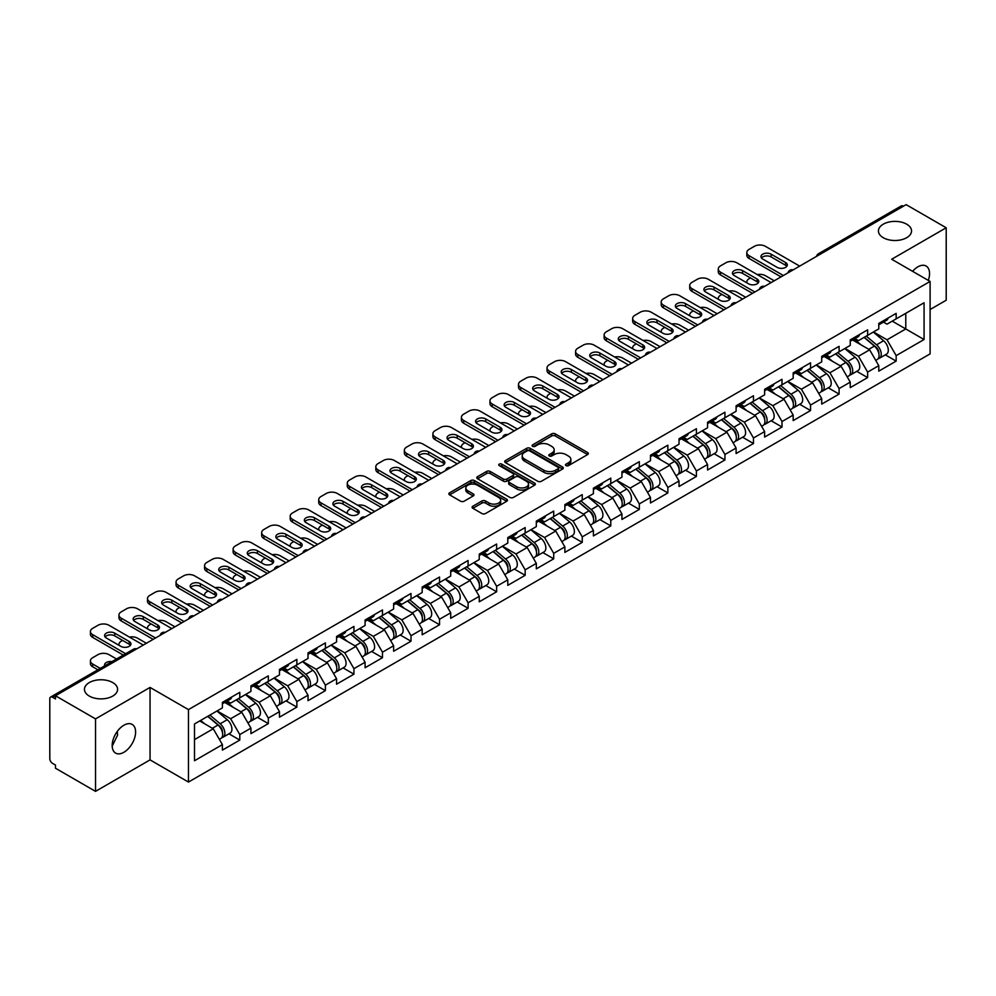 <?xml version="1.0" encoding="UTF-8"?>
<svg xmlns="http://www.w3.org/2000/svg" width="996" height="996" viewBox="0 0 996 996"><rect width="100%" height="100%" fill="white"/><g stroke="black" fill="none" stroke-linecap="round" stroke-linejoin="round"><path stroke-width="1.49" d="M883.265 237.708A16.559 9.562 180 0 1 878.422 230.948A16.559 9.562 180 0 1 888.644 222.108A16.559 9.562 180 0 1 906.684 224.187A16.559 9.562 180 0 1 911.539 230.948A16.559 9.562 180 0 1 901.318 239.775A16.559 9.562 180 0 1 883.265 237.708M89.316 696.092A16.559 9.562 180 0 1 84.461 689.332A16.559 9.562 180 0 1 94.682 680.492A16.559 9.562 180 0 1 112.735 682.571A16.559 9.562 180 0 1 117.578 689.332A16.559 9.562 180 0 1 107.356 698.159A16.559 9.562 180 0 1 89.316 696.092M566.014 465.605A1.78 1.021 0 0 0 568.529 465.605L587.603 454.587A2.54 1.469 0 0 0 588.35 453.554A2.54 1.469 0 0 0 587.603 452.52L555.282 433.858A2.54 1.469 0 0 0 551.697 433.858L532.611 444.876A1.78 1.021 0 0 0 532.088 445.598A1.78 1.021 0 0 0 532.611 446.32A1.78 1.021 0 0 0 535.126 446.32L537.591 444.901A8.13 4.694 0 0 1 549.095 444.901L551.784 446.457A8.13 4.694 0 0 1 554.162 449.769A8.13 4.694 0 0 1 551.784 453.093L549.319 454.512A1.78 1.021 0 0 0 548.796 455.234A1.78 1.021 0 0 0 549.319 455.969A1.78 1.021 0 0 0 551.821 455.969L554.299 454.537A8.13 4.694 0 0 1 565.79 454.537L568.479 456.093A8.13 4.694 0 0 1 570.857 459.405A8.13 4.694 0 0 1 568.479 462.729L566.014 464.148A1.78 1.021 0 0 0 565.491 464.883A1.78 1.021 0 0 0 566.014 465.605L566.014 464.148M117.291 731.4L117.578 735.11L112.199 746.116M123.89 725.237A16.559 9.562 -60 0 1 132.169 724.416A16.559 9.562 -60 0 1 134.709 737.687A16.559 9.562 -60 0 1 123.89 752.279A16.559 9.562 -60 0 1 115.611 753.101A16.559 9.562 -60 0 1 113.071 739.829A16.559 9.562 -60 0 1 123.89 725.237M912.597 271.323A16.559 9.562 -60 0 1 917.839 266.853A16.559 9.562 -60 0 1 926.118 266.032A16.559 9.562 -60 0 1 928.309 280.399M472.863 506.217A2.54 1.469 0 0 0 472.116 507.25A2.54 1.469 0 0 0 472.863 508.296L481.927 513.525A2.54 1.469 0 0 0 485.525 513.525L506.715 501.299A2.54 1.469 0 0 0 507.45 500.253A2.54 1.469 0 0 0 506.715 499.22L474.395 480.558A2.54 1.469 0 0 0 470.797 480.558L449.607 492.796A2.54 1.469 0 0 0 448.86 493.829A2.54 1.469 0 0 0 449.607 494.863L460.563 501.187A2.54 1.469 0 0 0 464.148 501.187L473.225 495.958A2.54 1.469 0 0 0 473.972 494.912A2.54 1.469 0 0 0 473.225 493.879L467.796 490.742A6.798 3.922 0 0 1 465.804 487.978A6.798 3.922 0 0 1 470 484.355A6.798 3.922 0 0 1 477.395 485.201L498.672 497.49A6.798 3.922 0 0 1 500.664 500.253A6.798 3.922 0 0 1 496.469 503.876A6.798 3.922 0 0 1 489.073 503.03L485.525 500.988A2.54 1.469 0 0 0 481.927 500.988L472.863 506.217L472.863 508.296M150.047 687.427L95.529 718.9L55.477 695.768L906.136 204.641L946.2 227.773L891.681 259.246L930.102 281.432L188.468 709.613L150.047 687.427L150.047 759.886L188.468 782.059L188.468 709.613M537.778 481.28A2.54 1.469 0 0 0 541.363 481.28L562.553 469.054A2.54 1.469 0 0 0 563.3 468.02A2.54 1.469 0 0 0 562.553 466.975L530.233 448.312A2.54 1.469 0 0 0 526.647 448.312L505.458 460.55A2.54 1.469 0 0 0 504.711 461.584A2.54 1.469 0 0 0 505.458 462.63L537.778 481.28M499.967 465.991A1.78 1.021 0 0 1 501.772 466.24L534.603 485.189L513.45 497.402A2.54 1.469 0 0 1 509.852 497.402L477.532 478.74L477.532 476.673A2.54 1.469 0 0 0 476.785 477.707A2.54 1.469 0 0 0 477.532 478.74M477.532 476.673L486.596 471.432A2.54 1.469 0 0 1 490.194 471.432L503.304 479.001A2.54 1.469 0 0 0 506.889 479.001L512.903 475.528A2.54 1.469 0 0 0 513.65 474.494A2.54 1.469 0 0 0 512.903 473.461L499.257 465.58A1.78 1.021 0 0 1 498.735 464.858A1.78 1.021 0 0 1 499.83 463.899A1.78 1.021 0 0 1 501.772 464.124L534.628 483.097A2.54 1.469 0 0 1 535.375 484.131A2.54 1.469 0 0 1 534.628 485.177L534.628 483.097M188.468 782.059L930.102 353.879L930.102 281.432M228.931 733.815L239.787 740.078L239.787 734.587L230.636 718.739L217.103 710.932M239.787 740.078L222.407 750.113L222.407 744.622L194.506 760.732L194.506 723.968L222.407 707.87L222.407 702.367L239.787 692.332L239.787 697.835L250.942 691.386L250.942 685.895L268.322 675.861L268.322 681.351L279.478 674.915L279.478 669.424L296.858 659.389L296.858 664.88L308.013 658.431L308.013 652.94L325.393 642.906L325.393 648.396L336.561 641.959L336.561 636.469L353.941 626.434L353.941 631.925L365.096 625.476L365.096 619.985L382.476 609.95L382.476 615.453L393.632 609.004L393.632 603.514L411.012 593.479L411.012 598.97L422.167 592.533L422.167 587.042L439.547 577.008L439.547 582.498L450.715 576.049L450.715 570.559L468.095 560.524L468.095 566.014L479.25 559.578L479.25 554.087L496.631 544.053L496.631 549.543L507.786 543.094L507.786 537.603L525.166 527.569L525.166 533.059L536.321 526.623L536.321 521.132L553.701 511.097L553.701 516.588L564.869 510.151L564.869 504.648L582.249 494.626L582.249 500.117L593.404 493.667L593.404 488.177L610.785 478.142L610.785 483.633L621.94 477.196L621.94 471.706L639.32 461.671L639.32 467.161L650.475 460.712L650.475 455.222L667.855 445.187L667.855 450.678L679.023 444.241L679.023 438.75L696.403 428.716L696.403 434.206L707.558 427.757L707.558 422.267L724.939 412.232L724.939 417.735L736.094 411.286L736.094 405.795L753.474 395.761L753.474 401.251L764.629 394.814L764.629 389.324L782.009 379.289L782.009 384.78L793.177 378.331L793.177 372.84L810.545 362.805L810.545 368.296L821.712 361.859L821.712 356.369L839.093 346.334L839.093 351.825L850.248 345.375L850.248 339.885L867.628 329.85L867.628 335.341L878.783 328.904L878.783 323.414L896.163 313.379L896.163 318.869L924.064 302.759L924.064 339.524L896.163 355.622L887.025 339.785L873.48 331.967M885.307 354.85L896.163 361.112L896.163 355.622M896.163 361.112L878.783 371.147L878.783 365.656L867.628 372.106L858.477 356.257L844.944 348.438M856.772 371.334L867.628 377.596L867.628 372.106M867.628 377.596L850.248 387.631L850.248 382.14L839.093 388.577L829.942 372.741L816.409 364.922M828.236 387.805L839.093 394.067L839.093 388.577M839.093 394.067L821.712 404.102L821.712 398.612L810.545 405.061L801.407 389.212L787.861 381.393M799.701 404.276L810.545 410.551L810.545 405.061M810.545 410.551L793.177 420.586L793.177 415.095L782.009 421.532L772.871 405.683L759.326 397.877M771.153 420.76L782.009 427.023L782.009 421.532M782.009 427.023L764.629 437.057L764.629 431.567L753.474 438.003L744.323 422.167L730.79 414.348M742.618 437.232L753.474 443.506L753.474 438.003M753.474 443.506L736.094 453.541L736.094 448.038L724.939 454.487L715.788 438.638L702.255 430.832M714.082 453.715L724.939 459.978L724.939 454.487M724.939 459.978L707.558 470.012L707.558 464.522L696.403 470.959L687.252 455.122L673.707 447.304M685.547 470.187L696.403 476.449L696.403 470.959M696.403 476.449L679.023 486.484L679.023 480.993L667.855 487.442L658.717 471.594L645.171 463.775M656.999 486.658L667.855 492.933L667.855 487.442M667.855 492.933L650.475 502.968L650.475 497.477L639.32 503.914L630.169 488.077L616.636 480.259M628.464 503.142L639.32 509.404L639.32 503.914M639.32 509.404L621.94 519.439L621.94 513.948L610.785 520.398L601.634 504.549L588.101 496.73M599.928 519.613L610.785 525.888L610.785 520.398M610.785 525.888L593.404 535.923L593.404 530.42L582.249 536.869L573.098 521.02L559.553 513.214M571.393 536.097L582.249 542.359L582.249 536.869M582.249 542.359L564.869 552.394L564.869 546.904L553.701 553.34L544.563 537.504L531.017 529.685M542.845 552.568L553.701 558.831L553.701 553.34M553.701 558.831L536.321 568.865L536.321 563.375L525.166 569.824L516.015 553.975L502.482 546.157M514.31 569.052L525.166 575.315L525.166 569.824M525.166 575.315L507.786 585.349L507.786 579.859L496.631 586.295L487.48 570.459L473.947 562.64M485.774 585.524L496.631 591.786L496.631 586.295M496.631 591.786L479.25 601.821L479.25 596.33L468.095 602.779L458.944 586.93L445.399 579.112M457.239 601.995L468.095 608.27L468.095 602.779M468.095 608.27L450.715 618.304L450.715 612.814L439.547 619.251L430.409 603.402L416.863 595.596M428.703 618.479L439.547 624.741L439.547 619.251M439.547 624.741L422.167 634.776L422.167 629.285L411.012 635.722L401.861 619.885L388.328 612.067M400.155 634.95L411.012 641.225L411.012 635.722M411.012 641.225L393.632 651.247L393.632 645.757L382.476 652.206L373.326 636.357L359.793 628.551M371.62 651.434L382.476 657.696L382.476 652.206M382.476 657.696L365.096 667.731L365.096 662.24L353.941 668.677L344.79 652.841L331.257 645.022M343.085 667.905L353.941 674.168L353.941 668.677M353.941 674.168L336.561 684.202L336.561 678.712L325.393 685.161L316.255 669.312L302.709 661.493M314.549 684.377L325.393 690.651L325.393 685.161M325.393 690.651L308.013 700.686L308.013 695.196L296.858 701.632L287.707 685.796L274.174 677.977M286.001 700.86L296.858 707.123L296.858 701.632M296.858 707.123L279.478 717.157L279.478 711.667L268.322 718.104L259.172 702.267L245.639 694.449M257.466 717.332L268.322 723.606L268.322 718.104M268.322 723.606L250.942 733.641L250.942 728.138L239.787 734.587M227.1 701.072L230.636 703.114L239.787 697.835M230.636 718.739L241.791 712.302L224.723 702.441M250.942 728.138L241.791 712.302M255.636 684.588L259.172 686.63L268.322 681.351M259.172 702.267L270.327 695.818L253.258 685.97M279.478 711.667L270.327 695.818M284.171 668.117L287.707 670.159L296.858 664.88M287.707 685.796L298.875 679.347L281.793 669.486M308.013 695.196L298.875 679.347M312.719 651.645L316.255 653.687L325.393 648.396M316.255 669.312L327.41 662.875L310.341 653.015M336.561 678.712L327.41 662.875M341.255 635.162L344.79 637.203L353.941 631.925M344.79 652.841L355.945 646.392L338.877 636.531M365.096 662.24L355.945 646.392M369.79 618.69L373.326 620.732L382.476 615.453M373.326 636.357L384.481 629.92L367.412 620.06M393.632 645.757L384.481 629.92M398.325 602.207L401.861 604.248L411.012 598.97M401.861 619.885L413.029 613.436L395.947 603.588M422.167 629.285L413.029 613.436M426.873 585.735L430.409 587.777L439.547 582.498M430.409 603.402L441.564 596.965L424.495 587.105M450.715 612.814L441.564 596.965M455.409 569.251L458.944 571.293L468.095 566.014M458.944 586.93L470.1 580.494L453.031 570.633M479.25 596.33L470.1 580.494M483.944 552.78L487.48 554.822L496.631 549.543M487.48 570.459L498.635 564.01L481.566 554.15M507.786 579.859L498.635 564.01M512.479 536.309L516.015 538.35L525.166 533.059M516.015 553.975L527.183 547.539L510.101 537.678M536.321 563.375L527.183 547.539M541.027 519.825L544.563 521.867L553.701 516.588M544.563 537.504L555.718 531.055L538.649 521.207M564.869 546.904L555.718 531.055M569.563 503.354L573.098 505.395L582.249 500.117M573.098 521.02L584.254 514.583L567.185 504.723M593.404 530.42L584.254 514.583M598.098 486.87L601.634 488.912L610.785 483.633M601.634 504.549L612.789 498.1L595.72 488.252M621.94 513.948L612.789 498.1M626.633 470.398L630.169 472.44L639.32 467.161M630.169 488.077L641.337 481.628L624.255 471.768M650.475 497.477L641.337 481.628M655.181 453.927L658.717 455.969L667.855 450.678M658.717 471.594L669.872 465.157L652.791 455.297M679.023 480.993L669.872 465.157M683.717 437.443L687.252 439.485L696.403 434.206M687.252 455.122L698.408 448.673L681.339 438.813M707.558 464.522L698.408 448.673M712.252 420.972L715.788 423.014L724.939 417.735M715.788 438.638L726.943 432.202L709.874 422.341M736.094 448.038L726.943 432.202M740.787 404.488L744.323 406.53L753.474 401.251M744.323 422.167L755.491 415.718L738.41 405.87M764.629 431.567L755.491 415.718M769.335 388.017L772.871 390.059L782.009 384.78M772.871 405.683L784.026 399.247L766.945 389.386M793.177 415.095L784.026 399.247M797.871 371.545L801.407 373.587L810.545 368.296M801.407 389.212L812.562 382.775L795.493 372.915M821.712 398.612L812.562 382.775M826.406 355.062L829.942 357.103L839.093 351.825M829.942 372.741L841.097 366.291L824.028 356.431M850.248 382.14L841.097 366.291M854.942 338.59L858.477 340.632L867.628 335.341M858.477 356.257L869.645 349.82L852.564 339.96M878.783 365.656L869.645 349.82M903.397 206.222L820.517 254.067M819.347 254.752A3.884 2.241 120 0 1 820.343 253.968A3.884 2.241 60 0 0 818.401 253.781L901.268 205.935A3.884 2.241 60 0 1 903.21 206.122M883.477 322.106L887.025 324.148L896.163 318.869M887.025 339.785L905.775 328.954L905.775 313.329L924.064 302.759M892.229 321.135L924.064 339.524M930.102 309.519L946.2 300.232L946.2 227.773M95.529 718.9L95.529 791.359L55.477 768.227L55.477 765.053L52.539 763.372A3.884 2.241 -120 0 1 49.8 758.616L49.8 698.831A3.884 2.241 -120 0 1 50.609 697.063A3.884 2.241 -120 0 1 52.539 697.25L55.477 698.943L55.477 695.768M95.529 791.359L150.047 759.886M194.506 739.605L213.256 728.773L199.723 720.967M222.407 744.622L213.256 728.773M566.724 465.854L568.479 464.846A8.13 4.694 0 0 0 570.857 461.522L570.857 459.405M554.162 449.769L554.162 451.885A8.13 4.694 0 0 1 551.784 455.197L550.029 456.218M587.603 452.52L587.603 454.587L555.282 435.974A2.54 1.469 0 0 0 551.697 435.974L533.321 446.569M562.553 466.975L562.553 469.054L530.233 450.429A2.54 1.469 0 0 0 526.647 450.429L505.482 462.642L505.458 460.55M558.071 468.743A1.78 1.021 0 0 0 558.594 468.02A1.78 1.021 0 0 0 558.071 467.286L529.698 450.914A1.78 1.021 0 0 0 527.183 450.914L524.581 452.408A8.13 4.694 0 0 0 522.203 455.732A8.13 4.694 0 0 0 524.581 459.044L543.965 470.249A8.13 4.694 0 0 0 555.469 470.249L558.071 468.743L558.071 470.859A1.78 1.021 0 0 0 558.594 470.124L558.594 468.02M522.203 455.732L522.203 457.849A8.13 4.694 0 0 0 524.581 461.16L524.581 459.044M558.071 470.859L555.469 472.353A8.13 4.694 0 0 1 543.965 472.353L524.581 461.16M477.57 478.765L486.596 473.548L486.596 471.432M513.65 474.494L513.65 476.611A2.54 1.469 0 0 1 512.903 477.644L506.889 481.118A2.54 1.469 0 0 1 503.304 481.118L490.194 473.548A2.54 1.469 0 0 0 486.596 473.548M516.899 486.857A6.798 3.922 0 0 0 524.307 487.704A6.798 3.922 0 0 0 528.503 484.081A6.798 3.922 0 0 0 526.51 481.317L519.016 476.984A2.54 1.469 0 0 0 515.418 476.984L509.404 480.458A2.54 1.469 0 0 0 508.657 481.491A2.54 1.469 0 0 0 509.404 482.525L516.899 486.857L516.899 488.974A6.798 3.922 0 0 0 524.307 489.82A6.798 3.922 0 0 0 528.503 486.197L528.503 484.081M508.657 481.491L508.657 483.608A2.54 1.469 0 0 0 509.404 484.641L509.404 482.525M516.899 488.974L509.404 484.641M500.664 500.253L500.664 502.37A6.798 3.922 0 0 1 496.469 505.993A6.798 3.922 0 0 1 489.073 505.146L485.525 503.092A2.54 1.469 0 0 0 481.927 503.092L472.901 508.309M465.804 487.978L465.804 490.082A6.798 3.922 0 0 0 467.796 492.858L467.796 490.742M473.187 495.971L467.796 492.858M506.678 501.312L474.395 482.674A2.54 1.469 0 0 0 470.797 482.674L449.644 494.888L449.607 492.796M876.605 347.716L875.335 346.982M878.248 358.597A8.541 4.93 -120 0 0 879.493 358.211A8.541 4.93 -120 0 0 881.024 352.248A8.541 4.93 -120 0 0 876.58 344.815L866.283 336.125M879.493 358.211L886.527 354.153A8.541 4.93 -120 0 0 888.071 348.177A8.541 4.93 -120 0 0 883.614 340.744L873.318 332.054M864.291 337.271L876.044 347.181A5.179 2.988 60 0 1 878.833 353.555M774.241 280.797L765.364 275.668A7.756 4.482 0 0 0 757.309 274.61M750.461 277.946L749.079 278.731A7.756 4.482 0 0 0 746.813 281.905A7.756 4.482 0 0 0 747.012 282.926M875.733 360.378L877.289 359.481A8.541 4.93 -120 0 0 878.833 353.518A8.541 4.93 -120 0 0 874.376 346.073L864.08 337.395M861.117 344.89L854.17 339.038M761.467 257.976A5.951 3.436 180 0 1 771.128 256.931L785.583 265.272A5.951 3.436 180 0 1 786.828 266.33M781.001 276.888L749.079 258.462A7.756 4.482 180 0 1 746.813 255.287L746.813 252.536A7.756 4.482 0 0 0 749.079 255.711L749.079 258.462M881.074 322.094A8.541 4.93 60 0 1 879.493 324.41A8.541 4.93 60 0 1 878.783 324.708M888.121 318.023A8.541 4.93 60 0 1 886.527 320.351L879.493 324.41M746.813 252.536A7.756 4.482 0 0 1 749.079 249.374L754.383 246.311A7.756 4.482 0 0 1 765.364 246.311L799.663 266.119M783.379 275.519L749.079 255.711M771.128 254.179L785.583 262.521A5.951 3.436 180 0 1 787.326 264.948A5.951 3.436 180 0 1 783.653 268.123A5.951 3.436 180 0 1 777.166 267.376L762.712 259.035A5.951 3.436 180 0 1 760.969 256.607A5.951 3.436 180 0 1 764.642 253.432A5.951 3.436 180 0 1 771.128 254.179L771.128 256.931M848.069 364.187L846.787 363.453M849.713 375.081A8.541 4.93 -120 0 0 850.945 374.695A8.541 4.93 -120 0 0 852.489 368.719A8.541 4.93 -120 0 0 848.044 361.287L837.748 352.596M850.945 374.695L857.992 370.624A8.541 4.93 -120 0 0 859.523 364.661A8.541 4.93 -120 0 0 855.078 357.215L844.782 348.538M835.756 353.742L847.509 363.652A5.179 2.988 60 0 1 850.298 370.026M745.693 297.269L736.828 292.152A7.756 4.482 0 0 0 728.773 291.093M721.913 294.418L720.544 295.214A7.756 4.482 0 0 0 718.278 298.377A7.756 4.482 0 0 0 718.477 299.41M847.198 376.862L848.754 375.953A8.541 4.93 -120 0 0 850.285 369.989A8.541 4.93 -120 0 0 845.841 362.556L835.544 353.866M832.581 361.374L825.634 355.51M819.534 380.671L818.251 379.924M821.165 391.553A8.541 4.93 -120 0 0 822.41 391.167A8.541 4.93 -120 0 0 823.941 385.203A8.541 4.93 -120 0 0 819.496 377.77L809.2 369.08M822.41 391.167L829.456 387.095A8.541 4.93 -120 0 0 830.988 381.132A8.541 4.93 -120 0 0 826.543 373.699L816.247 365.009M807.221 370.226L818.961 380.136A5.179 2.988 60 0 1 821.762 386.51M717.157 313.752L708.293 308.623A7.756 4.482 0 0 0 700.238 307.565M693.378 310.901L692.008 311.686A7.756 4.482 0 0 0 689.73 314.861A7.756 4.482 0 0 0 689.942 315.881M818.662 393.333L820.218 392.436A8.541 4.93 -120 0 0 821.75 386.473A8.541 4.93 -120 0 0 817.305 379.028L807.009 370.35M804.046 377.845L797.086 371.981M790.998 397.143L789.716 396.408M792.629 408.024A8.541 4.93 -120 0 0 793.874 407.638A8.541 4.93 -120 0 0 795.406 401.674A8.541 4.93 -120 0 0 790.961 394.242L780.665 385.552M793.874 407.638L800.921 403.579A8.541 4.93 -120 0 0 802.452 397.616A8.541 4.93 -120 0 0 798.008 390.171L787.712 381.493M778.685 386.697L790.426 396.607A5.179 2.988 60 0 1 793.214 402.982M688.622 330.224L679.745 325.107A7.756 4.482 0 0 0 671.69 324.036M664.842 327.373L663.473 328.17A7.756 4.482 0 0 0 661.195 331.332A7.756 4.482 0 0 0 661.406 332.353M790.127 409.804L791.683 408.908A8.541 4.93 -120 0 0 793.214 402.944A8.541 4.93 -120 0 0 788.77 395.512L778.474 386.822M775.498 394.329L768.551 388.465M762.45 413.626L761.181 412.879M764.094 424.508A8.541 4.93 -120 0 0 765.339 424.122A8.541 4.93 -120 0 0 766.87 418.158A8.541 4.93 -120 0 0 762.426 410.713L752.129 402.035M765.339 424.122L772.373 420.051A8.541 4.93 -120 0 0 773.917 414.087A8.541 4.93 -120 0 0 769.46 406.654L759.176 397.964M750.137 403.181L761.89 413.079A5.179 2.988 60 0 1 764.679 419.465M660.087 346.695L651.21 341.578A7.756 4.482 0 0 0 643.155 340.52M636.307 343.844L634.925 344.641A7.756 4.482 0 0 0 632.659 347.816A7.756 4.482 0 0 0 632.858 348.837M761.579 426.288L763.135 425.392A8.541 4.93 -120 0 0 764.679 419.428A8.541 4.93 -120 0 0 760.222 411.983L749.926 403.293M746.963 410.8L740.016 404.936M733.915 430.098L732.633 429.363M735.558 440.979A8.541 4.93 -120 0 0 736.791 440.593A8.541 4.93 -120 0 0 738.335 434.63A8.541 4.93 -120 0 0 733.89 427.197L723.594 418.507M736.791 440.593L743.838 436.534A8.541 4.93 -120 0 0 745.369 430.571A8.541 4.93 -120 0 0 740.924 423.126L730.628 414.436M721.602 419.652L733.355 429.562A5.179 2.988 60 0 1 736.144 435.937M631.539 363.179L622.674 358.05A7.756 4.482 0 0 0 614.619 356.991M607.759 360.328L606.39 361.112A7.756 4.482 0 0 0 604.124 364.287A7.756 4.482 0 0 0 604.323 365.308M733.044 442.759L734.6 441.863A8.541 4.93 -120 0 0 736.131 435.899A8.541 4.93 -120 0 0 731.687 428.467L721.39 419.777M718.427 427.284L711.48 421.42M732.932 274.46A5.951 3.436 180 0 1 742.593 273.402L757.047 281.744A5.951 3.436 180 0 1 758.292 282.802M752.466 293.359L720.544 274.933A7.756 4.482 180 0 1 718.278 271.759L718.278 269.02A7.756 4.482 0 0 0 720.544 272.182L720.544 274.933M852.539 338.565A8.541 4.93 60 0 1 850.945 340.893A8.541 4.93 60 0 1 850.248 341.18M859.585 334.494A8.541 4.93 60 0 1 857.992 336.822L850.945 340.893M718.278 269.02A7.756 4.482 0 0 1 720.544 265.845L725.847 262.782A7.756 4.482 0 0 1 736.828 262.782L771.128 282.59M754.844 291.99L720.544 272.182M742.593 270.651L757.047 279.005A5.951 3.436 180 0 1 758.79 281.432A5.951 3.436 180 0 1 755.105 284.607A5.951 3.436 180 0 1 748.631 283.86L734.177 275.519A5.951 3.436 180 0 1 732.433 273.091A5.951 3.436 180 0 1 736.106 269.916A5.951 3.436 180 0 1 742.593 270.651L742.593 273.402M704.384 290.932A5.951 3.436 180 0 1 714.045 289.873L728.499 298.227A5.951 3.436 180 0 1 729.744 299.273M723.93 309.843L692.008 291.405A7.756 4.482 180 0 1 689.73 288.242L689.73 285.491A7.756 4.482 0 0 0 692.008 288.666L692.008 291.405M824.003 355.037A8.541 4.93 60 0 1 822.41 357.365A8.541 4.93 60 0 1 821.712 357.664M831.05 350.978A8.541 4.93 60 0 1 829.456 353.306L822.41 357.365M689.73 285.491A7.756 4.482 0 0 1 692.008 282.329L697.312 279.266A7.756 4.482 0 0 1 708.293 279.266L742.593 299.061M726.308 308.461L692.008 288.666M714.045 287.134L728.499 295.476A5.951 3.436 180 0 1 730.242 297.904A5.951 3.436 180 0 1 726.57 301.078A5.951 3.436 180 0 1 720.083 300.331L705.641 291.99A5.951 3.436 180 0 1 703.898 289.562A5.951 3.436 180 0 1 707.571 286.387A5.951 3.436 180 0 1 714.045 287.134L714.045 289.873M675.848 307.415A5.951 3.436 180 0 1 685.509 306.357L699.964 314.699A5.951 3.436 180 0 1 701.209 315.757M695.395 326.315L663.473 307.889A7.756 4.482 180 0 1 661.195 304.714L661.195 301.975A7.756 4.482 0 0 0 663.473 305.137L663.473 307.889M795.468 371.52A8.541 4.93 60 0 1 793.874 373.849A8.541 4.93 60 0 1 793.177 374.135M802.502 367.449A8.541 4.93 60 0 1 800.921 369.777L793.874 373.849M661.195 301.975A7.756 4.482 0 0 1 663.473 298.8L668.777 295.737A7.756 4.482 0 0 1 679.745 295.737L714.045 315.545M697.773 324.945L663.473 305.137M685.509 303.606L699.964 311.947A5.951 3.436 180 0 1 701.707 314.387A5.951 3.436 180 0 1 698.034 317.55A5.951 3.436 180 0 1 691.548 316.815L677.093 308.461A5.951 3.436 180 0 1 675.35 306.033A5.951 3.436 180 0 1 679.023 302.859A5.951 3.436 180 0 1 685.509 303.606L685.509 306.357M647.313 323.887A5.951 3.436 180 0 1 656.974 322.829L671.428 331.17A5.951 3.436 180 0 1 672.673 332.228M666.847 342.798L634.925 324.36A7.756 4.482 180 0 1 632.659 321.198L632.659 318.446A7.756 4.482 0 0 0 634.925 321.621L634.925 324.36M766.92 387.992A8.541 4.93 60 0 1 765.339 390.32A8.541 4.93 60 0 1 764.629 390.606M773.967 383.933A8.541 4.93 60 0 1 772.373 386.261L765.339 390.32M632.659 318.446A7.756 4.482 0 0 1 634.925 315.284L640.229 312.221A7.756 4.482 0 0 1 651.21 312.221L685.509 332.017M669.225 341.416L634.925 321.621M656.974 320.09L671.428 328.431A5.951 3.436 180 0 1 673.172 330.859A5.951 3.436 180 0 1 669.499 334.034A5.951 3.436 180 0 1 663.012 333.286L648.558 324.945A5.951 3.436 180 0 1 646.815 322.517A5.951 3.436 180 0 1 650.488 319.343A5.951 3.436 180 0 1 656.974 320.09L656.974 322.829M618.777 340.358A5.951 3.436 180 0 1 628.439 339.312L642.893 347.654A5.951 3.436 180 0 1 644.138 348.712M638.312 359.27L606.39 340.844A7.756 4.482 180 0 1 604.124 337.669L604.124 334.93A7.756 4.482 0 0 0 606.39 338.092L606.39 340.844M738.385 404.476A8.541 4.93 60 0 1 736.791 406.804A8.541 4.93 60 0 1 736.094 407.09M745.431 400.404A8.541 4.93 60 0 1 743.838 402.733L736.791 406.804M604.124 334.93A7.756 4.482 0 0 1 606.39 331.755L611.693 328.692A7.756 4.482 0 0 1 622.674 328.692L656.974 348.5M640.689 357.9L606.39 338.092M628.439 336.561L642.893 344.902A5.951 3.436 180 0 1 644.636 347.33A5.951 3.436 180 0 1 640.951 350.505A5.951 3.436 180 0 1 634.477 349.758L620.022 341.416A5.951 3.436 180 0 1 618.279 338.989A5.951 3.436 180 0 1 621.952 335.814A5.951 3.436 180 0 1 628.439 336.561L628.439 339.312M705.38 446.569L704.097 445.835M707.011 457.463A8.541 4.93 -120 0 0 708.256 457.077A8.541 4.93 -120 0 0 709.787 451.113A8.541 4.93 -120 0 0 705.342 443.668L695.046 434.978M708.256 457.077L715.302 453.006A8.541 4.93 -120 0 0 716.834 447.042A8.541 4.93 -120 0 0 712.389 439.61L702.093 430.919M693.067 436.124L704.807 446.034A5.179 2.988 60 0 1 707.608 452.408M603.003 379.65L594.139 374.533A7.756 4.482 0 0 0 586.084 373.475M579.224 376.799L577.854 377.596A7.756 4.482 0 0 0 575.576 380.758A7.756 4.482 0 0 0 575.788 381.792M704.508 459.243L706.064 458.347A8.541 4.93 -120 0 0 707.596 452.371A8.541 4.93 -120 0 0 703.151 444.938L692.855 436.248M689.892 443.755L682.932 437.891M590.23 356.842A5.951 3.436 180 0 1 599.891 355.784L614.345 364.125A5.951 3.436 180 0 1 615.59 365.183M609.776 375.741L577.854 357.315A7.756 4.482 180 0 1 575.576 354.153L575.576 351.401A7.756 4.482 0 0 0 577.854 354.564L577.854 357.315M709.849 420.947A8.541 4.93 60 0 1 708.256 423.275A8.541 4.93 60 0 1 707.558 423.561M716.896 416.888A8.541 4.93 60 0 1 715.302 419.204L708.256 423.275M575.576 351.401A7.756 4.482 0 0 1 577.854 348.226L583.158 345.164A7.756 4.482 0 0 1 594.139 345.164L628.439 364.972M612.154 374.372L577.854 354.564M599.891 353.032L614.345 361.386A5.951 3.436 180 0 1 616.088 363.814A5.951 3.436 180 0 1 612.416 366.989A5.951 3.436 180 0 1 605.929 366.242L591.487 357.9A5.951 3.436 180 0 1 589.744 355.472A5.951 3.436 180 0 1 593.417 352.298A5.951 3.436 180 0 1 599.891 353.032L599.891 355.784M676.844 463.053L675.562 462.306M678.475 473.934A8.541 4.93 -120 0 0 679.72 473.548A8.541 4.93 -120 0 0 681.252 467.585A8.541 4.93 -120 0 0 676.807 460.152L666.511 451.462M679.72 473.548L686.767 469.49A8.541 4.93 -120 0 0 688.298 463.514A8.541 4.93 -120 0 0 683.854 456.081L673.557 447.391M664.531 452.607L676.272 462.518A5.179 2.988 60 0 1 679.06 468.892M574.468 396.134L565.591 391.005A7.756 4.482 0 0 0 557.536 389.946M550.688 393.283L549.319 394.067A7.756 4.482 0 0 0 547.041 397.242A7.756 4.482 0 0 0 547.252 398.263M675.973 475.715L677.529 474.818A8.541 4.93 -120 0 0 679.06 468.855A8.541 4.93 -120 0 0 674.616 461.409L664.32 452.732M661.344 460.227L654.397 454.375M561.694 373.313A5.951 3.436 180 0 1 571.355 372.255L585.81 380.609A5.951 3.436 180 0 1 587.055 381.655M581.241 392.225L549.319 373.786A7.756 4.482 180 0 1 547.041 370.624L547.041 367.873A7.756 4.482 0 0 0 549.319 371.047L549.319 373.786M681.314 437.431A8.541 4.93 60 0 1 679.72 439.746A8.541 4.93 60 0 1 679.023 440.045M688.348 433.36A8.541 4.93 60 0 1 686.767 435.688L679.72 439.746M547.041 367.873A7.756 4.482 0 0 1 549.319 364.71L554.623 361.648A7.756 4.482 0 0 1 565.591 361.648L599.891 381.456M583.619 390.855L549.319 371.047M571.355 369.516L585.81 377.858A5.951 3.436 180 0 1 587.553 380.285A5.951 3.436 180 0 1 583.88 383.46A5.951 3.436 180 0 1 577.394 382.713L562.939 374.372A5.951 3.436 180 0 1 561.196 371.944A5.951 3.436 180 0 1 564.869 368.769A5.951 3.436 180 0 1 571.355 369.516L571.355 372.255M648.296 479.524L647.027 478.79M649.94 490.406A8.541 4.93 -120 0 0 651.185 490.032A8.541 4.93 -120 0 0 652.716 484.056A8.541 4.93 -120 0 0 648.272 476.623L637.975 467.933M651.185 490.032L658.219 485.961A8.541 4.93 -120 0 0 659.763 479.997A8.541 4.93 -120 0 0 655.318 472.552L645.022 463.875M635.996 469.079L647.736 478.989A5.179 2.988 60 0 1 650.525 485.363M545.933 412.605L537.056 407.489A7.756 4.482 0 0 0 529 406.43M522.153 409.754L520.771 410.551A7.756 4.482 0 0 0 518.505 413.714A7.756 4.482 0 0 0 518.704 414.734M647.425 492.186L648.981 491.289A8.541 4.93 -120 0 0 650.525 485.326A8.541 4.93 -120 0 0 646.068 477.893L635.772 469.203M632.809 476.711L625.862 470.847M533.159 389.797A5.951 3.436 180 0 1 542.82 388.739L557.274 397.08A5.951 3.436 180 0 1 558.519 398.139M552.693 408.696L520.771 390.27A7.756 4.482 180 0 1 518.505 387.095L518.505 384.356A7.756 4.482 0 0 0 520.771 387.519L520.771 390.27M652.766 453.902A8.541 4.93 60 0 1 651.185 456.23A8.541 4.93 60 0 1 650.475 456.517M659.813 449.831A8.541 4.93 60 0 1 658.219 452.159L651.185 456.23M518.505 384.356A7.756 4.482 0 0 1 520.771 381.182L526.087 378.119A7.756 4.482 0 0 1 537.056 378.119L571.355 397.927M555.071 407.327L520.771 387.519M542.82 385.987L557.274 394.329A5.951 3.436 180 0 1 559.017 396.769A5.951 3.436 180 0 1 555.345 399.944A5.951 3.436 180 0 1 548.858 399.197L534.404 390.855A5.951 3.436 180 0 1 532.661 388.415A5.951 3.436 180 0 1 536.334 385.24A5.951 3.436 180 0 1 542.82 385.987L542.82 388.739M619.761 496.008L618.479 495.261M621.404 506.889A8.541 4.93 -120 0 0 622.637 506.503A8.541 4.93 -120 0 0 624.181 500.54A8.541 4.93 -120 0 0 619.736 493.095L609.44 484.417M622.637 506.503L629.684 502.432A8.541 4.93 -120 0 0 631.215 496.469A8.541 4.93 -120 0 0 626.77 489.036L616.474 480.346M607.448 485.562L619.201 495.473A5.179 2.988 60 0 1 621.99 501.847M517.397 429.089L508.52 423.96A7.756 4.482 0 0 0 500.465 422.902M493.605 426.238L492.236 427.023A7.756 4.482 0 0 0 489.97 430.197A7.756 4.482 0 0 0 490.169 431.218M618.89 508.67L620.446 507.773A8.541 4.93 -120 0 0 621.977 501.81A8.541 4.93 -120 0 0 617.532 494.365L607.236 485.687M604.273 493.182L597.326 487.318M504.623 406.268A5.951 3.436 180 0 1 514.285 405.21L528.739 413.552A5.951 3.436 180 0 1 529.984 414.61M524.157 425.18L492.236 406.742A7.756 4.482 180 0 1 489.97 403.579L489.97 400.828A7.756 4.482 0 0 0 492.236 404.003L492.236 406.742M624.231 470.373A8.541 4.93 60 0 1 622.637 472.702A8.541 4.93 60 0 1 621.94 472.988M631.277 466.315A8.541 4.93 60 0 1 629.684 468.643L622.637 472.702M489.97 400.828A7.756 4.482 0 0 1 492.236 397.665L497.539 394.603A7.756 4.482 0 0 1 508.52 394.603L542.82 414.398M526.535 423.798L492.236 404.003M514.285 402.471L528.739 410.813A5.951 3.436 180 0 1 530.482 413.24A5.951 3.436 180 0 1 526.809 416.415A5.951 3.436 180 0 1 520.323 415.668L505.868 407.327A5.951 3.436 180 0 1 504.125 404.899A5.951 3.436 180 0 1 507.798 401.724A5.951 3.436 180 0 1 514.285 402.471L514.285 405.21M591.226 512.479L589.943 511.745M592.869 523.361A8.541 4.93 -120 0 0 594.102 522.975A8.541 4.93 -120 0 0 595.633 517.011A8.541 4.93 -120 0 0 591.188 509.579L580.892 500.888M594.102 522.975L601.148 518.916A8.541 4.93 -120 0 0 602.68 512.952A8.541 4.93 -120 0 0 598.235 505.507L587.939 496.83M578.913 502.034L590.653 511.944A5.179 2.988 60 0 1 593.454 518.318M488.849 445.561L479.985 440.444A7.756 4.482 0 0 0 471.93 439.373M465.07 442.71L463.7 443.506A7.756 4.482 0 0 0 461.422 446.669A7.756 4.482 0 0 0 461.634 447.69M590.354 525.141L591.91 524.245A8.541 4.93 -120 0 0 593.442 518.281A8.541 4.93 -120 0 0 588.997 510.848L578.701 502.158M575.738 509.666L568.778 503.802M476.076 422.752A5.951 3.436 180 0 1 485.749 421.694L500.191 430.035A5.951 3.436 180 0 1 501.436 431.094M495.622 441.651L463.7 423.225A7.756 4.482 180 0 1 461.422 420.051L461.422 417.312A7.756 4.482 0 0 0 463.7 420.474L463.7 423.225M595.695 486.857A8.541 4.93 60 0 1 594.102 489.185A8.541 4.93 60 0 1 593.404 489.472M602.742 482.786A8.541 4.93 60 0 1 601.148 485.114L594.102 489.185M461.422 417.312A7.756 4.482 0 0 1 463.7 414.137L469.004 411.074A7.756 4.482 0 0 1 479.985 411.074L514.285 430.882M498 440.282L463.7 420.474M485.749 418.943L500.191 427.284A5.951 3.436 180 0 1 501.934 429.712A5.951 3.436 180 0 1 498.261 432.887A5.951 3.436 180 0 1 491.775 432.152L477.333 423.798A5.951 3.436 180 0 1 475.59 421.37A5.951 3.436 180 0 1 479.263 418.195A5.951 3.436 180 0 1 485.749 418.943L485.749 421.694M562.69 528.963L561.408 528.216M564.321 539.844A8.541 4.93 -120 0 0 565.566 539.459A8.541 4.93 -120 0 0 567.098 533.495A8.541 4.93 -120 0 0 562.653 526.05L552.357 517.372M565.566 539.459L572.613 535.387A8.541 4.93 -120 0 0 574.144 529.424A8.541 4.93 -120 0 0 569.7 521.991L559.403 513.301M550.377 518.518L562.118 528.415A5.179 2.988 60 0 1 564.919 534.79M460.314 462.032L451.437 456.915A7.756 4.482 0 0 0 443.382 455.857M436.534 459.181L435.165 459.978A7.756 4.482 0 0 0 432.887 463.14A7.756 4.482 0 0 0 433.098 464.173M561.819 541.625L563.375 540.728A8.541 4.93 -120 0 0 564.906 534.752A8.541 4.93 -120 0 0 560.462 527.32L550.166 518.63M547.19 526.137L540.243 520.273M447.54 439.224A5.951 3.436 180 0 1 457.201 438.165L471.656 446.507A5.951 3.436 180 0 1 472.901 447.565M467.087 458.123L435.165 439.697A7.756 4.482 180 0 1 432.887 436.534L432.887 433.783A7.756 4.482 0 0 0 435.165 436.958L435.165 439.697M567.16 503.329A8.541 4.93 60 0 1 565.566 505.657A8.541 4.93 60 0 1 564.869 505.943M574.194 499.27A8.541 4.93 60 0 1 572.613 501.586L565.566 505.657M432.887 433.783A7.756 4.482 0 0 1 435.165 430.621L440.469 427.558A7.756 4.482 0 0 1 451.437 427.558L485.737 447.353M469.465 456.753L435.165 436.958M457.201 435.426L471.656 443.768A5.951 3.436 180 0 1 473.399 446.196A5.951 3.436 180 0 1 469.726 449.37A5.951 3.436 180 0 1 463.24 448.623L448.785 440.282A5.951 3.436 180 0 1 447.042 437.854A5.951 3.436 180 0 1 450.715 434.679A5.951 3.436 180 0 1 457.201 435.426L457.201 438.165M534.155 545.435L532.872 544.7M535.786 556.316A8.541 4.93 -120 0 0 537.031 555.93A8.541 4.93 -120 0 0 538.562 549.966A8.541 4.93 -120 0 0 534.117 542.534L523.821 533.844M537.031 555.93L544.065 551.871A8.541 4.93 -120 0 0 545.609 545.895A8.541 4.93 -120 0 0 541.164 538.463L530.868 529.772M521.842 534.989L533.582 544.899A5.179 2.988 60 0 1 536.371 551.274M431.778 478.516L422.902 473.386A7.756 4.482 0 0 0 414.846 472.328M407.999 475.665L406.617 476.449A7.756 4.482 0 0 0 404.351 479.624A7.756 4.482 0 0 0 404.55 480.645M533.271 558.096L534.827 557.2A8.541 4.93 -120 0 0 536.371 551.236A8.541 4.93 -120 0 0 531.914 543.791L521.63 535.113M518.655 542.608L511.707 536.757M419.005 455.695A5.951 3.436 180 0 1 428.666 454.649L443.12 462.991A5.951 3.436 180 0 1 444.365 464.049M438.539 474.606L406.617 456.18A7.756 4.482 180 0 1 404.351 453.006L404.351 450.254A7.756 4.482 0 0 0 406.617 453.429L406.617 456.18M538.612 519.812A8.541 4.93 60 0 1 537.031 522.128A8.541 4.93 60 0 1 536.321 522.427M545.659 515.741A8.541 4.93 60 0 1 544.065 518.069L537.031 522.128M404.351 450.254A7.756 4.482 0 0 1 406.617 447.092L411.933 444.029A7.756 4.482 0 0 1 422.902 444.029L457.201 463.837M440.917 473.237L406.617 453.429M428.666 451.898L443.12 460.239A5.951 3.436 180 0 1 444.863 462.667A5.951 3.436 180 0 1 441.191 465.842A5.951 3.436 180 0 1 434.704 465.095L420.25 456.753A5.951 3.436 180 0 1 418.507 454.325A5.951 3.436 180 0 1 422.18 451.151A5.951 3.436 180 0 1 428.666 451.898L428.666 454.649M505.607 561.906L504.325 561.171M507.25 572.8A8.541 4.93 -120 0 0 508.483 572.414A8.541 4.93 -120 0 0 510.027 566.438A8.541 4.93 -120 0 0 505.582 559.005L495.286 550.315M508.483 572.414L515.53 568.343A8.541 4.93 -120 0 0 517.061 562.379A8.541 4.93 -120 0 0 512.616 554.934L502.32 546.256M493.294 551.46L505.047 561.37A5.179 2.988 60 0 1 507.836 567.745M403.243 494.987L394.366 489.87A7.756 4.482 0 0 0 386.311 488.812M379.451 492.136L378.082 492.933A7.756 4.482 0 0 0 375.816 496.095A7.756 4.482 0 0 0 376.015 497.129M504.735 574.58L506.292 573.671A8.541 4.93 -120 0 0 507.823 567.708A8.541 4.93 -120 0 0 503.378 560.275L493.082 551.585M490.119 559.092L483.172 553.228M390.469 472.179A5.951 3.436 180 0 1 400.131 471.12L414.585 479.462A5.951 3.436 180 0 1 415.83 480.52M410.003 491.078L378.082 472.652A7.756 4.482 180 0 1 375.816 469.477L375.816 466.738A7.756 4.482 0 0 0 378.082 469.9L378.082 472.652M510.077 536.284A8.541 4.93 60 0 1 508.483 538.612A8.541 4.93 60 0 1 507.786 538.898M517.123 532.213A8.541 4.93 60 0 1 515.53 534.541L508.483 538.612M375.816 466.738A7.756 4.482 0 0 1 378.082 463.563L383.385 460.501A7.756 4.482 0 0 1 394.366 460.501L428.666 480.309M412.381 489.708L378.082 469.9M400.131 468.369L414.585 476.723A5.951 3.436 180 0 1 416.328 479.151A5.951 3.436 180 0 1 412.655 482.325A5.951 3.436 180 0 1 406.169 481.578L391.714 473.237A5.951 3.436 180 0 1 389.971 470.797A5.951 3.436 180 0 1 393.644 467.634A5.951 3.436 180 0 1 400.131 468.369L400.131 471.12M477.072 578.39L475.789 577.643M478.715 589.271A8.541 4.93 -120 0 0 479.948 588.885A8.541 4.93 -120 0 0 481.479 582.921A8.541 4.93 -120 0 0 477.034 575.489L466.738 566.799M479.948 588.885L486.994 584.814A8.541 4.93 -120 0 0 488.526 578.85A8.541 4.93 -120 0 0 484.081 571.418L473.785 562.728M464.759 567.944L476.499 577.854A5.179 2.988 60 0 1 479.3 584.229M374.695 511.471L365.831 506.342A7.756 4.482 0 0 0 357.776 505.283M350.916 508.62L349.546 509.404A7.756 4.482 0 0 0 347.268 512.579A7.756 4.482 0 0 0 347.48 513.6M476.2 591.051L477.756 590.155A8.541 4.93 -120 0 0 479.288 584.191A8.541 4.93 -120 0 0 474.843 576.746L464.547 568.069M461.584 575.564L454.624 569.7M361.922 488.65A5.951 3.436 180 0 1 371.595 487.592L386.037 495.946A5.951 3.436 180 0 1 387.295 496.992M381.468 507.562L349.546 489.123A7.756 4.482 180 0 1 347.268 485.961L347.268 483.209A7.756 4.482 0 0 0 349.546 486.384L349.546 489.123M481.541 552.755A8.541 4.93 60 0 1 479.948 555.083A8.541 4.93 60 0 1 479.25 555.382M488.588 548.696A8.541 4.93 60 0 1 486.994 551.025L479.948 555.083M347.268 483.209A7.756 4.482 0 0 1 349.546 480.047L354.85 476.984A7.756 4.482 0 0 1 365.831 476.984L400.131 496.78M383.846 506.18L349.546 486.384M371.595 484.853L386.037 493.194A5.951 3.436 180 0 1 387.78 495.622A5.951 3.436 180 0 1 384.107 498.797A5.951 3.436 180 0 1 377.621 498.05L363.179 489.708A5.951 3.436 180 0 1 361.436 487.281A5.951 3.436 180 0 1 365.109 484.106A5.951 3.436 180 0 1 371.595 484.853L371.595 487.592M448.536 594.861L447.254 594.126M450.167 605.742A8.541 4.93 -120 0 0 451.412 605.356A8.541 4.93 -120 0 0 452.943 599.393A8.541 4.93 -120 0 0 448.499 591.96L438.203 583.27M451.412 605.356L458.459 601.298A8.541 4.93 -120 0 0 459.99 595.334A8.541 4.93 -120 0 0 455.546 587.889L445.249 579.211M436.223 584.415L447.963 594.326A5.179 2.988 60 0 1 450.765 600.7M346.16 527.942L337.283 522.825A7.756 4.482 0 0 0 329.228 521.755M322.38 525.091L321.011 525.888A7.756 4.482 0 0 0 318.732 529.05A7.756 4.482 0 0 0 318.944 530.071M447.665 607.523L449.221 606.626A8.541 4.93 -120 0 0 450.752 600.663A8.541 4.93 -120 0 0 446.308 593.23L436.011 584.54M433.036 592.047L426.089 586.183M333.386 505.134A5.951 3.436 180 0 1 343.047 504.076L357.502 512.417A5.951 3.436 180 0 1 358.747 513.475M352.933 524.033L321.011 505.607A7.756 4.482 180 0 1 318.732 502.432L318.732 499.693A7.756 4.482 0 0 0 321.011 502.856L321.011 505.607M453.006 569.239A8.541 4.93 60 0 1 451.412 571.567A8.541 4.93 60 0 1 450.715 571.853M460.04 565.168A8.541 4.93 60 0 1 458.459 567.496L451.412 571.567M318.732 499.693A7.756 4.482 0 0 1 321.011 496.518L326.315 493.456A7.756 4.482 0 0 1 337.283 493.456L371.595 513.264M355.311 522.663L321.011 502.856M343.047 501.324L357.502 509.666A5.951 3.436 180 0 1 359.245 512.106A5.951 3.436 180 0 1 355.572 515.268A5.951 3.436 180 0 1 349.086 514.534L334.631 506.18A5.951 3.436 180 0 1 332.888 503.752A5.951 3.436 180 0 1 336.561 500.577A5.951 3.436 180 0 1 343.047 501.324L343.047 504.076M420.001 611.345L418.718 610.598M421.632 622.226A8.541 4.93 -120 0 0 422.877 621.84A8.541 4.93 -120 0 0 424.408 615.877A8.541 4.93 -120 0 0 419.963 608.432L409.667 599.754M422.877 621.84L429.911 617.769A8.541 4.93 -120 0 0 431.455 611.805A8.541 4.93 -120 0 0 427.01 604.373L416.714 595.683M407.688 600.899L419.428 610.797A5.179 2.988 60 0 1 422.217 617.184M317.624 544.414L308.748 539.297A7.756 4.482 0 0 0 300.692 538.238M293.845 541.563L292.463 542.359A7.756 4.482 0 0 0 290.197 545.534A7.756 4.482 0 0 0 290.396 546.555M419.129 624.006L420.673 623.11A8.541 4.93 -120 0 0 422.217 617.147A8.541 4.93 -120 0 0 417.772 609.701L407.476 601.011M404.5 608.519L397.553 602.655M304.851 521.605A5.951 3.436 180 0 1 314.512 520.547L328.966 528.888A5.951 3.436 180 0 1 330.211 529.947M324.385 540.517L292.463 522.078A7.756 4.482 180 0 1 290.197 518.916L290.197 516.165A7.756 4.482 0 0 0 292.463 519.339L292.463 522.078M424.458 585.71A8.541 4.93 60 0 1 422.877 588.038A8.541 4.93 60 0 1 422.167 588.325M431.505 581.652A8.541 4.93 60 0 1 429.911 583.98L422.877 588.038M290.197 516.165A7.756 4.482 0 0 1 292.463 513.002L297.779 509.94A7.756 4.482 0 0 1 308.748 509.94L343.047 529.735M326.775 539.135L292.463 519.339M314.512 517.808L328.966 526.149A5.951 3.436 180 0 1 330.709 528.577A5.951 3.436 180 0 1 327.037 531.752A5.951 3.436 180 0 1 320.55 531.005L306.096 522.663A5.951 3.436 180 0 1 304.353 520.236A5.951 3.436 180 0 1 308.025 517.061A5.951 3.436 180 0 1 314.512 517.808L314.512 520.547M391.453 627.816L390.171 627.082M393.096 638.697A8.541 4.93 -120 0 0 394.329 638.312A8.541 4.93 -120 0 0 395.873 632.348A8.541 4.93 -120 0 0 391.428 624.915L381.132 616.225M394.329 638.312L401.376 634.253A8.541 4.93 -120 0 0 402.907 628.289A8.541 4.93 -120 0 0 398.462 620.844L388.166 612.154M379.14 617.371L390.893 627.281A5.179 2.988 60 0 1 393.681 633.655M289.089 560.897L280.212 555.768A7.756 4.482 0 0 0 272.157 554.71M265.297 558.046L263.928 558.831A7.756 4.482 0 0 0 261.662 562.005A7.756 4.482 0 0 0 261.861 563.026M390.581 640.478L392.138 639.581A8.541 4.93 -120 0 0 393.669 633.618A8.541 4.93 -120 0 0 389.224 626.185L378.928 617.495M375.965 625.002L369.018 619.139M276.315 538.077A5.951 3.436 180 0 1 285.976 537.031L300.431 545.372A5.951 3.436 180 0 1 301.676 546.431M295.849 556.988L263.928 538.562A7.756 4.482 180 0 1 261.662 535.387L261.662 532.648A7.756 4.482 0 0 0 263.928 535.811L263.928 538.562M395.922 602.194A8.541 4.93 60 0 1 394.329 604.522A8.541 4.93 60 0 1 393.632 604.809M402.969 598.123A8.541 4.93 60 0 1 401.376 600.451L394.329 604.522M261.662 532.648A7.756 4.482 0 0 1 263.928 529.474L269.231 526.411A7.756 4.482 0 0 1 280.212 526.411L314.512 546.219M298.227 555.619L263.928 535.811M285.976 534.279L300.431 542.621A5.951 3.436 180 0 1 302.174 545.049A5.951 3.436 180 0 1 298.501 548.223A5.951 3.436 180 0 1 292.015 547.476L277.56 539.135A5.951 3.436 180 0 1 275.817 536.707A5.951 3.436 180 0 1 279.49 533.532A5.951 3.436 180 0 1 285.976 534.279L285.976 537.031M362.918 644.288L361.635 643.553M364.561 655.181A8.541 4.93 -120 0 0 365.793 654.795A8.541 4.93 -120 0 0 367.325 648.832A8.541 4.93 -120 0 0 362.88 641.387L352.584 632.697M365.793 654.795L372.84 650.724A8.541 4.93 -120 0 0 374.372 644.761A8.541 4.93 -120 0 0 369.927 637.328L359.631 628.638M350.604 633.842L362.345 643.752A5.179 2.988 60 0 1 365.146 650.127M260.541 577.369L251.677 572.252A7.756 4.482 0 0 0 243.622 571.194M236.762 574.518L235.392 575.315A7.756 4.482 0 0 0 233.114 578.477A7.756 4.482 0 0 0 233.325 579.51M362.046 656.962L363.602 656.065A8.541 4.93 -120 0 0 365.134 650.089A8.541 4.93 -120 0 0 360.689 642.657L350.393 633.966M347.43 641.474L340.483 635.61M247.767 554.56A5.951 3.436 180 0 1 257.441 553.502L271.883 561.844A5.951 3.436 180 0 1 273.141 562.902M267.314 573.459L235.392 555.033A7.756 4.482 180 0 1 233.114 551.871L233.114 549.12A7.756 4.482 0 0 0 235.392 552.282L235.392 555.033M367.387 618.665A8.541 4.93 60 0 1 365.793 620.994A8.541 4.93 60 0 1 365.096 621.28M374.434 614.607A8.541 4.93 60 0 1 372.84 616.922L365.793 620.994M233.114 549.12A7.756 4.482 0 0 1 235.392 545.945L240.696 542.882A7.756 4.482 0 0 1 251.677 542.882L285.976 562.69M269.692 572.09L235.392 552.282M257.441 550.751L271.883 559.105A5.951 3.436 180 0 1 273.626 561.532A5.951 3.436 180 0 1 269.953 564.707A5.951 3.436 180 0 1 263.467 563.96L249.025 555.619A5.951 3.436 180 0 1 247.282 553.191A5.951 3.436 180 0 1 250.955 550.016A5.951 3.436 180 0 1 257.441 550.751L257.441 553.502M334.382 660.771L333.1 660.024M336.013 671.653A8.541 4.93 -120 0 0 337.258 671.267A8.541 4.93 -120 0 0 338.789 665.303A8.541 4.93 -120 0 0 334.345 657.87L324.049 649.18M337.258 671.267L344.305 667.208A8.541 4.93 -120 0 0 345.836 661.232A8.541 4.93 -120 0 0 341.391 653.799L331.095 645.109M322.069 650.326L333.809 660.236A5.179 2.988 60 0 1 336.611 666.61M232.006 593.853L223.129 588.723A7.756 4.482 0 0 0 215.074 587.665M208.226 591.002L206.857 591.786A7.756 4.482 0 0 0 204.578 594.961A7.756 4.482 0 0 0 204.79 595.981M333.511 673.433L335.067 672.537A8.541 4.93 -120 0 0 336.598 666.573A8.541 4.93 -120 0 0 332.154 659.128L321.857 650.45M318.882 657.945L311.935 652.094M219.232 571.032A5.951 3.436 180 0 1 228.893 569.973L243.348 578.327A5.951 3.436 180 0 1 244.593 579.373M238.779 589.943L206.857 571.505A7.756 4.482 180 0 1 204.578 568.343L204.578 565.591A7.756 4.482 0 0 0 206.857 568.766L206.857 571.505M338.852 635.149A8.541 4.93 60 0 1 337.258 637.465A8.541 4.93 60 0 1 336.561 637.764M345.886 631.078A8.541 4.93 60 0 1 344.305 633.406L337.258 637.465M204.578 565.591A7.756 4.482 0 0 1 206.857 562.429L212.16 559.366A7.756 4.482 0 0 1 223.129 559.366L257.441 579.162M241.156 588.574L206.857 568.766M228.893 567.234L243.348 575.576A5.951 3.436 180 0 1 245.091 578.004A5.951 3.436 180 0 1 241.418 581.178A5.951 3.436 180 0 1 234.931 580.431L220.477 572.09A5.951 3.436 180 0 1 218.734 569.662A5.951 3.436 180 0 1 222.407 566.487A5.951 3.436 180 0 1 228.893 567.234L228.893 569.973M305.847 677.243L304.564 676.508M307.478 688.124A8.541 4.93 -120 0 0 308.723 687.75A8.541 4.93 -120 0 0 310.254 681.774A8.541 4.93 -120 0 0 305.809 674.342L295.513 665.652M308.723 687.75L315.757 683.679A8.541 4.93 -120 0 0 317.301 677.716A8.541 4.93 -120 0 0 312.856 670.271L302.56 661.593M293.534 666.797L305.274 676.707A5.179 2.988 60 0 1 308.063 683.082M203.47 610.324L194.594 605.207A7.756 4.482 0 0 0 186.538 604.149M179.691 607.473L178.309 608.27A7.756 4.482 0 0 0 176.043 611.432A7.756 4.482 0 0 0 176.242 612.453M304.975 689.904L306.519 689.008A8.541 4.93 -120 0 0 308.063 683.044A8.541 4.93 -120 0 0 303.618 675.612L293.322 666.922M290.346 674.429L283.399 668.565M190.697 587.515A5.951 3.436 180 0 1 200.358 586.457L214.812 594.799A5.951 3.436 180 0 1 216.057 595.857M210.243 606.415L178.309 587.989A7.756 4.482 180 0 1 176.043 584.814L176.043 582.075A7.756 4.482 0 0 0 178.309 585.237L178.309 587.989M310.304 651.621A8.541 4.93 60 0 1 308.723 653.949A8.541 4.93 60 0 1 308.013 654.235M317.351 647.549A8.541 4.93 60 0 1 315.757 649.878L308.723 653.949M176.043 582.075A7.756 4.482 0 0 1 178.309 578.9L183.625 575.837A7.756 4.482 0 0 1 194.594 575.837L228.893 595.645M212.621 605.045L178.309 585.237M200.358 583.706L214.812 592.047A5.951 3.436 180 0 1 216.555 594.488A5.951 3.436 180 0 1 212.883 597.662A5.951 3.436 180 0 1 206.396 596.915L191.942 588.574A5.951 3.436 180 0 1 190.199 586.134A5.951 3.436 180 0 1 193.871 582.959A5.951 3.436 180 0 1 200.358 583.706L200.358 586.457M277.299 693.726L276.017 692.979M278.942 704.608A8.541 4.93 -120 0 0 280.187 704.222A8.541 4.93 -120 0 0 281.719 698.258A8.541 4.93 -120 0 0 277.274 690.813L266.978 682.135M280.187 704.222L287.221 700.151A8.541 4.93 -120 0 0 288.753 694.187A8.541 4.93 -120 0 0 284.308 686.754L274.012 678.064M264.986 683.281L276.739 693.191A5.179 2.988 60 0 1 279.527 699.566M174.935 626.808L166.058 621.678A7.756 4.482 0 0 0 158.003 620.62M151.143 623.944L149.774 624.741A7.756 4.482 0 0 0 147.508 627.916A7.756 4.482 0 0 0 147.707 628.937M276.427 706.388L277.984 705.492A8.541 4.93 -120 0 0 279.515 699.528A8.541 4.93 -120 0 0 275.07 692.083L264.774 683.393M261.811 690.9L254.864 685.036M162.161 603.987A5.951 3.436 180 0 1 171.822 602.929L186.277 611.27A5.951 3.436 180 0 1 187.522 612.328M181.695 622.898L149.774 604.46A7.756 4.482 180 0 1 147.508 601.298L147.508 598.546A7.756 4.482 0 0 0 149.774 601.721L149.774 604.46M281.768 668.092A8.541 4.93 60 0 1 280.187 670.42A8.541 4.93 60 0 1 279.478 670.706M288.815 664.033A8.541 4.93 60 0 1 287.221 666.361L280.187 670.42M147.508 598.546A7.756 4.482 0 0 1 149.774 595.384L155.077 592.321A7.756 4.482 0 0 1 166.058 592.321L200.358 612.117M184.073 621.516L149.774 601.721M171.822 600.19L186.277 608.531A5.951 3.436 180 0 1 188.02 610.959A5.951 3.436 180 0 1 184.347 614.134A5.951 3.436 180 0 1 177.861 613.387L163.406 605.045A5.951 3.436 180 0 1 161.663 602.617A5.951 3.436 180 0 1 165.336 599.443A5.951 3.436 180 0 1 171.822 600.19L171.822 602.929M248.763 710.198L247.481 709.463M250.407 721.079A8.541 4.93 -120 0 0 251.639 720.693A8.541 4.93 -120 0 0 253.171 714.73A8.541 4.93 -120 0 0 248.726 707.297L238.43 698.607M251.639 720.693L258.686 716.634A8.541 4.93 -120 0 0 260.217 710.671A8.541 4.93 -120 0 0 255.773 703.226L245.477 694.536M236.45 699.752L248.191 709.662A5.179 2.988 60 0 1 250.992 716.037M146.387 643.279L137.523 638.162A7.756 4.482 0 0 0 129.468 637.091M122.608 640.428L121.238 641.225A7.756 4.482 0 0 0 118.96 644.387A7.756 4.482 0 0 0 119.171 645.408M247.892 722.859L249.448 721.963A8.541 4.93 -120 0 0 250.98 716A8.541 4.93 -120 0 0 246.535 708.567L236.239 699.877M233.276 707.384L226.329 701.52M133.613 620.471A5.951 3.436 180 0 1 143.287 619.412L157.729 627.754A5.951 3.436 180 0 1 158.987 628.812M153.16 639.37L121.238 620.944A7.756 4.482 180 0 1 118.96 617.769L118.96 615.03A7.756 4.482 0 0 0 121.238 618.192L121.238 620.944M253.233 684.576A8.541 4.93 60 0 1 251.639 686.904A8.541 4.93 60 0 1 250.942 687.19M260.28 680.505A8.541 4.93 60 0 1 258.686 682.833L251.639 686.904M118.96 615.03A7.756 4.482 0 0 1 121.238 611.855L126.542 608.793A7.756 4.482 0 0 1 137.523 608.793L171.822 628.601M155.538 638L121.238 618.192M143.287 616.661L157.729 625.002A5.951 3.436 180 0 1 159.472 627.43A5.951 3.436 180 0 1 155.799 630.605A5.951 3.436 180 0 1 149.313 629.87L134.871 621.516A5.951 3.436 180 0 1 133.128 619.089A5.951 3.436 180 0 1 136.801 615.914A5.951 3.436 180 0 1 143.287 616.661L143.287 619.412M220.228 726.682L218.946 725.935M221.859 737.563A8.541 4.93 -120 0 0 223.104 737.177A8.541 4.93 -120 0 0 224.635 731.213A8.541 4.93 -120 0 0 220.191 723.768L209.895 715.091M223.104 737.177L230.151 733.106A8.541 4.93 -120 0 0 231.682 727.142A8.541 4.93 -120 0 0 227.237 719.71L216.941 711.02M207.915 716.224L219.655 726.134A5.179 2.988 60 0 1 222.457 732.508M112.013 661.605A5.951 3.436 0 0 0 104.58 664.93A5.951 3.436 0 0 0 104.767 665.789M116.532 658.991L108.975 654.633A7.756 4.482 0 0 0 98.006 654.633L92.703 657.696A7.756 4.482 0 0 0 90.424 660.858A7.756 4.482 0 0 0 92.703 664.033L92.703 666.785L97.869 669.76M100.247 668.391L92.703 664.033M219.357 739.343L220.913 738.447A8.541 4.93 -120 0 0 222.444 732.471A8.541 4.93 -120 0 0 218 725.038L207.703 716.348M204.728 723.855L200.657 720.419M92.703 666.785A7.756 4.482 180 0 1 90.424 663.61L90.424 660.858M105.078 636.942A5.951 3.436 180 0 1 114.739 635.884L129.194 644.225A5.951 3.436 180 0 1 130.439 645.284M123.305 655.082L92.703 637.415A7.756 4.482 180 0 1 90.424 634.253L90.424 631.501A7.756 4.482 0 0 0 92.703 634.676L92.703 637.415M224.698 701.047A8.541 4.93 60 0 1 223.104 703.375A8.541 4.93 60 0 1 222.407 703.662M231.732 696.988A8.541 4.93 60 0 1 230.151 699.304L223.104 703.375M90.424 631.501A7.756 4.482 0 0 1 92.703 628.339L98.006 625.276A7.756 4.482 0 0 1 108.975 625.276L143.287 645.072M125.683 653.712L92.703 634.676M114.739 633.145L129.194 641.486A5.951 3.436 180 0 1 130.937 643.914A5.951 3.436 180 0 1 127.264 647.089A5.951 3.436 180 0 1 120.777 646.342L106.323 638A5.951 3.436 180 0 1 104.58 635.573A5.951 3.436 180 0 1 108.253 632.398A5.951 3.436 180 0 1 114.739 633.145L114.739 635.884M135.593 649.504L52.539 697.25M136.402 649.043A3.884 2.241 -60 0 0 135.419 649.404A3.884 2.241 -120 0 0 133.476 649.218L50.609 697.063M790.812 271.223A3.884 2.241 120 0 1 791.795 270.439A3.884 2.241 -60 0 1 792.779 270.09M762.276 287.695A3.884 2.241 120 0 1 763.26 286.923A3.884 2.241 -60 0 1 764.243 286.562M733.741 304.178A3.884 2.241 120 0 1 734.724 303.394A3.884 2.241 -60 0 1 735.708 303.045M705.205 320.65A3.884 2.241 120 0 1 706.189 319.878A3.884 2.241 -60 0 1 707.172 319.517M676.658 337.134A3.884 2.241 120 0 1 677.641 336.349A3.884 2.241 -60 0 1 678.637 335.988M648.122 353.605A3.884 2.241 120 0 1 649.106 352.821A3.884 2.241 -60 0 1 650.089 352.472M619.587 370.089A3.884 2.241 120 0 1 620.57 369.304A3.884 2.241 -60 0 1 621.554 368.943M591.051 386.56A3.884 2.241 120 0 1 592.035 385.776A3.884 2.241 -60 0 1 593.018 385.427M562.503 403.031A3.884 2.241 120 0 1 563.487 402.26A3.884 2.241 -60 0 1 564.483 401.898M533.968 419.515A3.884 2.241 120 0 1 534.952 418.731A3.884 2.241 -60 0 1 535.935 418.37M505.433 435.987A3.884 2.241 120 0 1 506.416 435.215A3.884 2.241 -60 0 1 507.4 434.854M476.897 452.47A3.884 2.241 120 0 1 477.881 451.686A3.884 2.241 -60 0 1 478.864 451.325M448.349 468.942A3.884 2.241 120 0 1 449.333 468.157A3.884 2.241 -60 0 1 450.329 467.809M419.814 485.413A3.884 2.241 120 0 1 420.798 484.641A3.884 2.241 -60 0 1 421.781 484.28M391.279 501.897A3.884 2.241 120 0 1 392.262 501.113A3.884 2.241 -60 0 1 393.246 500.764M362.743 518.368A3.884 2.241 120 0 1 363.727 517.596A3.884 2.241 -60 0 1 364.71 517.235M334.195 534.852A3.884 2.241 120 0 1 335.179 534.068A3.884 2.241 -60 0 1 336.175 533.707M305.66 551.323A3.884 2.241 120 0 1 306.644 550.539A3.884 2.241 -60 0 1 307.627 550.19M277.125 567.807A3.884 2.241 120 0 1 278.108 567.023A3.884 2.241 -60 0 1 279.092 566.662M248.589 584.279A3.884 2.241 120 0 1 249.573 583.494A3.884 2.241 -60 0 1 250.556 583.146M220.041 600.75A3.884 2.241 120 0 1 221.025 599.978A3.884 2.241 -60 0 1 222.021 599.617M191.506 617.234A3.884 2.241 120 0 1 192.489 616.449A3.884 2.241 -60 0 1 193.473 616.088M162.971 633.705A3.884 2.241 120 0 1 163.954 632.933A3.884 2.241 -60 0 1 164.938 632.572M568.479 464.846L568.479 462.729M549.319 455.969L549.319 454.512M551.784 455.197L551.784 453.093M532.611 446.32L532.611 444.876M551.697 435.974L551.697 433.858M555.282 435.974L555.282 433.858M526.647 450.429L526.647 448.312M530.233 450.429L530.233 448.312M543.965 472.353L543.965 470.249M555.469 472.353L555.469 470.249M490.194 473.548L490.194 471.432M503.304 481.118L503.304 479.001M506.889 481.118L506.889 479.001M512.903 477.644L512.903 475.528M501.772 466.24L501.772 464.124M481.927 503.092L481.927 500.988M485.525 503.092L485.525 500.988M489.073 505.146L489.073 503.03M473.225 495.958L473.225 493.879M470.797 482.674L470.797 480.558M474.395 482.674L474.395 480.558M506.715 501.299L506.715 499.22M876.58 344.815L883.614 340.744M868.773 349.322L874.376 346.073M785.583 262.521L785.583 265.272M848.044 361.287L855.078 357.215M840.238 365.793L845.841 362.556M819.496 377.77L826.543 373.699M811.69 382.265L817.305 379.028M790.961 394.242L798.008 390.171M783.155 398.749L788.77 395.512M762.426 410.713L769.46 406.654M754.619 415.22L760.222 411.983M733.89 427.197L740.924 423.126M726.084 431.704L731.687 428.467M757.047 279.005L757.047 281.744M728.499 295.476L728.499 298.227M699.964 311.947L699.964 314.699M671.428 328.431L671.428 331.17M642.893 344.902L642.893 347.654M705.342 443.668L712.389 439.61M697.549 448.175L703.151 444.938M614.345 361.386L614.345 364.125M676.807 460.152L683.854 456.081M669.001 464.646L674.616 461.409M585.81 377.858L585.81 380.609M648.272 476.623L655.318 472.552M640.465 481.13L646.068 477.893M557.274 394.329L557.274 397.08M619.736 493.095L626.77 489.036M611.93 497.602L617.532 494.365M528.739 410.813L528.739 413.552M591.188 509.579L598.235 505.507M583.395 514.085L588.997 510.848M500.191 427.284L500.191 430.035M562.653 526.05L569.7 521.991M554.847 530.557L560.462 527.32M471.656 443.768L471.656 446.507M534.117 542.534L541.164 538.463M526.311 547.041L531.914 543.791M443.12 460.239L443.12 462.991M505.582 559.005L512.616 554.934M497.776 563.512L503.378 560.275M414.585 476.723L414.585 479.462M477.034 575.489L484.081 571.418M469.24 579.983L474.843 576.746M386.037 493.194L386.037 495.946M448.499 591.96L455.546 587.889M440.693 596.467L446.308 593.23M357.502 509.666L357.502 512.417M419.963 608.432L427.01 604.373M412.157 612.938L417.772 609.701M328.966 526.149L328.966 528.888M391.428 624.915L398.462 620.844M383.622 629.422L389.224 626.185M300.431 542.621L300.431 545.372M362.88 641.387L369.927 637.328M355.086 645.894L360.689 642.657M271.883 559.105L271.883 561.844M334.345 657.87L341.391 653.799M326.539 662.365L332.154 659.128M243.348 575.576L243.348 578.327M305.809 674.342L312.856 670.271M298.003 678.849L303.618 675.612M214.812 592.047L214.812 594.799M277.274 690.813L284.308 686.754M269.468 695.32L275.07 692.083M186.277 608.531L186.277 611.27M248.726 707.297L255.773 703.226M240.932 711.804L246.535 708.567M157.729 625.002L157.729 627.754M220.191 723.768L227.237 719.71M212.385 728.275L218 725.038M129.194 641.486L129.194 644.225M818.401 253.781A3.884 3.884 0 0 0 816.533 256.37M793.04 269.941A3.884 3.884 0 0 0 787.998 272.854M764.505 286.412A3.884 3.884 0 0 0 759.45 289.326M735.969 302.884A3.884 3.884 0 0 0 730.915 305.809M707.434 319.367A3.884 3.884 0 0 0 702.379 322.281M678.886 335.839A3.884 3.884 0 0 0 673.844 338.765M650.351 352.323A3.884 3.884 0 0 0 645.296 355.236M621.815 368.794A3.884 3.884 0 0 0 616.761 371.707M593.28 385.278A3.884 3.884 0 0 0 588.225 388.191M564.732 401.749A3.884 3.884 0 0 0 559.69 404.662M536.197 418.22A3.884 3.884 0 0 0 531.154 421.146M507.661 434.704A3.884 3.884 0 0 0 502.607 437.618M479.126 451.176A3.884 3.884 0 0 0 474.071 454.089M450.578 467.659A3.884 3.884 0 0 0 445.536 470.573M422.043 484.131A3.884 3.884 0 0 0 417 487.044M393.507 500.602A3.884 3.884 0 0 0 388.452 503.528M364.972 517.086A3.884 3.884 0 0 0 359.917 519.999M336.424 533.557A3.884 3.884 0 0 0 331.382 536.471M307.889 550.041A3.884 3.884 0 0 0 302.846 552.954M279.353 566.512A3.884 3.884 0 0 0 274.298 569.426M250.818 582.996A3.884 3.884 0 0 0 245.763 585.909M222.27 599.468A3.884 3.884 0 0 0 217.228 602.381M193.734 615.939A3.884 3.884 0 0 0 188.692 618.865M165.199 632.423A3.884 3.884 0 0 0 160.144 635.336M136.664 648.894A3.884 3.884 0 0 0 133.476 649.218M746.813 282.814L746.813 281.905M718.278 299.286L718.278 298.377M689.73 315.757L689.73 314.861M661.195 332.241L661.195 331.332M632.659 348.712L632.659 347.816M604.124 365.196L604.124 364.287M575.576 381.667L575.576 380.758M547.041 398.151L547.041 397.242M518.505 414.622L518.505 413.714M489.97 431.094L489.97 430.197M461.422 447.578L461.422 446.669M432.887 464.049L432.887 463.14M404.351 480.533L404.351 479.624M375.816 497.004L375.816 496.095M347.268 513.475L347.268 512.579M318.732 529.959L318.732 529.05M290.197 546.431L290.197 545.534M261.662 562.914L261.662 562.005M233.114 579.386L233.114 578.477M204.578 595.869L204.578 594.961M176.043 612.341L176.043 611.432M147.508 628.812L147.508 627.916M118.96 645.296L118.96 644.387"/></g></svg>
